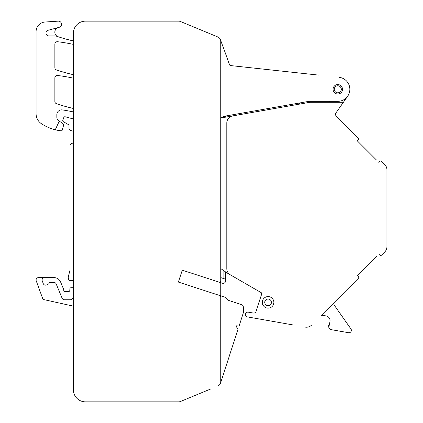 <?xml version="1.0" encoding="UTF-8"?>
<svg xmlns="http://www.w3.org/2000/svg" width="423" height="423" viewBox="0 0 423 423"><rect width="100%" height="100%" fill="white"/><g stroke="black" fill="none" stroke-linecap="round" stroke-linejoin="round"><path stroke-width="0.63" d="M355.584 135.392L358.387 138.199A1.206 1.206 0 0 1 358.387 139.902L357.366 140.922L359.719 143.27M226.791 272.782L261.134 292.61A1.206 1.206 0 0 1 261.678 294.027A1.206 1.206 0 0 0 261.134 292.61L226.791 272.782L220.769 268.568M261.678 294.027L256.026 311.418A2.406 2.406 0 0 1 253.319 313.046L248.29 312.163A2.406 2.406 0 0 0 245.499 314.115A2.406 2.406 0 0 0 247.45 316.901L274.162 321.612M293.134 324.959L247.45 316.901M334.561 302.128A2.406 2.406 0 0 0 334.297 305.205L350.926 328.951A2.406 2.406 0 0 1 348.536 332.705L331.463 329.697A2.887 2.887 0 0 1 329.596 328.507L328.359 326.736A0.962 0.962 0 0 1 329.316 325.234L329.972 321.501A4.817 4.817 0 0 0 326.07 315.923L322.797 315.346A2.406 2.406 0 0 0 320.676 316.018L358.387 278.302A1.206 1.206 0 0 0 358.387 276.6A1.206 1.206 0 0 1 358.72 277.662M357.366 275.579L358.387 276.6L357.366 275.579L376.47 256.475M379.843 255.143L378.823 254.123L379.843 255.143A1.206 1.206 0 0 0 381.546 255.143L384.803 251.886L381.546 255.143M384.803 164.616L381.546 161.353L384.803 164.616A7.223 7.223 0 0 1 386.918 169.723L386.918 246.778L386.918 169.723M379.843 161.353L378.823 162.374L379.843 161.353A1.206 1.206 0 0 1 381.546 161.353M376.47 160.026L357.366 140.922L358.387 139.902M309.858 102.297L232.761 115.891L309.858 102.297L343.391 102.297L347.658 96.206M327.973 102.297A2.406 2.406 0 0 0 329.903 101.335L326.387 101.335M358.387 138.199L336.211 116.018A2.406 2.406 0 0 1 335.941 112.936L343.391 102.297M384.803 251.886A7.223 7.223 0 0 0 386.918 246.778M305.21 327.09A7.223 7.223 0 0 0 311.603 325.086M354.812 281.877L355.584 281.105M220.769 118.006L232.761 115.891A7.223 7.223 0 0 0 226.791 123.008L226.791 268.61A7.223 7.223 0 0 0 230.403 274.871M273.861 302.535A5.779 5.779 0 0 0 268.245 296.592A5.779 5.779 0 0 0 262.302 302.202A5.779 5.779 0 0 0 267.918 308.145A5.779 5.779 0 0 0 273.861 302.535M271.413 302.461A3.336 3.336 0 0 0 268.129 299.035A3.336 3.336 0 0 0 264.745 302.366A3.336 3.336 0 0 0 268.034 305.702A3.336 3.336 0 0 0 271.413 302.461M220.483 39.767L229.636 64.925A0.962 0.962 0 0 0 230.44 65.554L318.355 75.077M339.093 77.324L341.636 77.885L339.093 77.324A12.04 12.04 0 0 1 349.821 89.946A12.04 12.04 0 0 1 337.797 101.335L309.102 101.335A2.406 2.406 0 0 0 308.684 101.372L225.586 116.024L225.586 117.16M73.401 111.931A168.56 168.56 0 0 0 62.361 109.911A4.817 4.817 0 0 0 56.835 114.675L56.835 117.081A4.817 4.817 0 0 0 59.336 121.306L61.806 122.659A3.13 3.13 0 0 1 63.328 126.213L62.329 129.946A1.206 1.206 0 0 1 61.023 130.829A45.753 45.753 0 0 1 41.586 123.823A12.04 12.04 0 0 1 36.082 113.713L36.082 31.625A9.634 9.634 0 0 1 45.076 22.017L58.184 21.15A3.13 3.13 0 0 1 59.199 27.299L48.148 30.26A2.887 2.887 0 0 0 48.894 35.939L55.355 35.939A2.406 2.406 0 0 1 56.132 36.066A168.56 168.56 0 0 0 58.157 36.743A4.817 4.817 0 0 1 58.4 27.511M73.401 40.931A168.56 168.56 0 0 1 58.157 36.743M152.888 21.15A4.817 4.817 0 0 1 152.899 21.15L173.144 21.15M225.586 271.941L225.586 280.935A2.406 2.406 0 0 1 222.435 283.225L182.276 270.175L220.769 282.686L220.769 295.851L219.114 295.312L225.29 297.321L227.865 300.182L241.639 304.655A2.406 2.406 0 0 1 243.236 306.389A14.445 14.445 0 0 1 242.918 314.189L239.053 326.091L236.61 325.805L236.018 327.635L238.16 328.835L235.41 337.29M227.458 58.934L228.6 62.065M221.789 43.363L225.168 52.642M301.15 102.699L297.242 104.523M73.401 306.152L44.278 299.695A2.406 2.406 0 0 1 42.533 298.167L36.225 280.83A2.406 2.406 0 0 1 38.488 277.599L53.948 277.599A7.223 7.223 0 0 1 60.621 282.056L63.677 289.443A1.206 1.206 0 0 1 63.773 289.903L63.773 290.363A1.206 1.206 0 0 0 64.973 291.563L68.589 291.563A1.206 1.206 0 0 0 69.79 290.437L69.89 288.84A1.206 1.206 0 0 1 71.09 287.714L73.401 287.714M223.085 278.376L223.085 270.186M223.085 117.599L223.085 116.769M180.468 401.501L180.468 401.501A4.817 4.817 0 0 1 178.665 401.85L85.441 401.85A12.04 12.04 0 0 1 73.401 389.81L73.401 33.19A12.04 12.04 0 0 1 85.441 21.15L178.665 21.15A4.817 4.817 0 0 1 180.51 21.515L217.797 36.96A4.817 4.817 0 0 1 220.769 41.412L220.769 281.031A1.206 1.206 0 0 1 219.193 282.173L182.276 270.175L178.406 282.088L219.109 295.312A2.406 2.406 0 0 1 220.769 297.602L220.769 381.588A4.817 4.817 0 0 1 217.797 386.04A4.817 4.817 0 0 0 220.536 383.079L238.16 328.835M152.899 401.85A4.817 4.817 0 0 1 152.893 401.85L178.665 401.85A4.817 4.817 0 0 0 180.51 401.485L210.924 388.885M73.401 278.672A4.817 4.817 0 0 1 73.401 276.33M73.401 279.82A1.206 1.206 0 0 1 72.322 280.486L69.811 280.486A1.206 1.206 0 0 1 68.648 279.598L68.415 278.731A4.817 4.817 0 0 1 68.415 276.24L69.869 270.815A4.817 4.817 0 0 0 70.033 269.567L70.033 145.644A2.406 2.406 0 0 1 72.439 143.233L73.401 143.233M73.401 118.974L65.237 116.785A1.206 1.206 0 0 0 63.794 117.546L62.831 120.232A1.206 1.206 0 0 0 63.365 121.681L68.373 124.574A1.206 1.206 0 0 1 68.97 125.615L68.97 128.243A2.406 2.406 0 0 0 70.773 130.57L73.401 131.257M73.401 74.697A168.56 168.56 0 0 1 56.497 69.943A2.406 2.406 0 0 1 54.863 67.664L54.863 44.119A2.406 2.406 0 0 1 57.554 41.724A168.56 168.56 0 0 1 73.401 44.389M73.401 108.462A168.56 168.56 0 0 1 56.497 103.714A2.406 2.406 0 0 1 54.863 101.43L54.863 77.89A2.406 2.406 0 0 1 57.554 75.5A168.56 168.56 0 0 1 73.401 78.16M337.797 94.017A4.722 4.722 0 0 1 333.081 89.295A4.722 4.722 0 0 1 337.797 84.574A4.722 4.722 0 0 1 342.519 89.295A4.722 4.722 0 0 1 337.797 94.017M220.769 117.457L225.586 116.024M225.586 279.185L220.769 277.62M73.401 297.591L71.995 299.029A2.406 2.406 0 0 1 70.271 299.754L64.349 299.754A2.406 2.406 0 0 1 62.123 298.268L56.169 283.902A2.406 2.406 0 0 0 53.948 282.416L50.363 282.416A1.206 1.206 0 0 0 49.322 283.019A3.611 3.611 0 0 1 47.429 284.605L46.329 285.007A2.406 2.406 0 0 1 43.241 283.569L42.247 280.83A2.406 2.406 0 0 1 44.505 277.599M59.231 121.248L55.26 129.766M236.61 325.805L236.018 327.635M336.111 86.213A3.516 3.516 0 0 0 334.715 90.982A3.516 3.516 0 0 0 339.484 92.383A3.516 3.516 0 0 0 340.885 87.609A3.516 3.516 0 0 0 336.111 86.213"/></g></svg>
